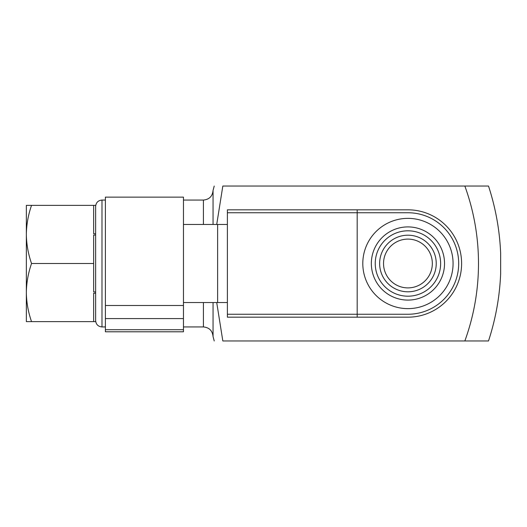 <?xml version="1.0" encoding="UTF-8"?>
<svg xmlns="http://www.w3.org/2000/svg" width="527" height="527" viewBox="0 0 527 527"><rect width="100%" height="100%" fill="white"/><g stroke="black" fill="none" stroke-linecap="round" stroke-linejoin="round"><path stroke-width="0.79" d="M500.65 273.632A249.073 249.073 0 0 1 488.503 340.962L464.847 340.962A226.709 226.709 0 0 0 464.847 186.038L488.503 186.038A249.073 249.073 0 0 1 500.65 253.368L500.65 273.632M216.716 224.462L222.829 186.038C211.709 186.038 211.709 186.038 222.829 186.038C211.709 186.038 211.709 186.038 222.829 186.038L488.503 186.038M216.716 302.538L222.829 340.962C211.709 340.962 211.709 340.962 222.829 340.962L488.503 340.962M203.415 302.538L203.415 326.938C209.272 327.504 212.48 330.719 213.053 336.569L213.053 302.538M213.053 224.462L213.053 190.431L214.232 186.038M26.35 233.784L26.35 205.372L93.654 205.372L93.654 233.784L95.637 233.784L95.637 235.088L93.654 235.088L93.654 291.912L95.637 291.912L95.637 293.216L93.654 293.216L93.654 321.628L31.541 321.628C28.3 312.346 26.574 302.873 26.35 293.216L26.35 233.784C26.574 224.12 28.306 214.647 31.541 205.372M31.541 321.628L26.35 321.628L26.35 293.216M26.35 291.912C26.574 282.248 28.306 272.782 31.541 263.5C28.3 254.218 26.574 244.745 26.35 235.088M95.637 293.216L95.637 321.628L93.654 321.628M95.637 233.784L95.637 205.372L93.654 205.372M31.541 263.5L93.654 263.5M95.637 291.912L95.637 235.088M217.625 302.538L217.625 224.462L227.387 224.462L227.387 317.175L357.187 317.175L357.187 314.25L227.387 314.25L227.387 302.538L183.468 302.538L183.468 331.793L105.393 331.793L105.393 318.585L183.468 318.585M105.393 318.585L105.393 197.138L183.468 197.138L183.468 302.538M105.393 329.724L183.468 329.724M217.625 224.462L183.468 224.462M227.387 224.462L227.387 209.825L407.938 209.825A53.675 53.675 0 0 1 461.612 263.5A53.675 53.675 0 0 1 407.938 317.175L357.187 317.175M357.187 209.825L357.187 212.75L407.938 212.75A50.75 50.75 0 0 1 458.688 263.5A50.75 50.75 0 0 1 407.938 314.25L357.187 314.25L357.187 212.75L227.387 212.75M432.331 263.5A24.4 24.4 0 0 1 395.737 284.633A24.4 24.4 0 0 1 395.737 242.367A24.4 24.4 0 0 1 432.331 263.5M444.531 263.5A36.6 36.6 0 0 1 389.637 295.192A36.6 36.6 0 0 1 389.637 231.808A36.6 36.6 0 0 1 444.531 263.5M453.075 263.5A45.138 45.138 0 0 1 385.369 302.59A45.138 45.138 0 0 1 385.369 224.41A45.138 45.138 0 0 1 453.075 263.5M203.415 224.462L203.415 200.062C209.272 199.496 212.48 196.281 213.053 190.431M105.393 326.938L101.981 326.938L101.981 200.062C98.127 200.438 96.013 202.552 95.637 206.406M105.393 305.508L183.468 305.508M436.237 263.5A28.3 28.3 0 0 1 393.788 288.012A28.3 28.3 0 0 1 393.788 238.988A28.3 28.3 0 0 1 436.237 263.5M440.631 263.5A32.694 32.694 0 0 1 391.587 291.813A32.694 32.694 0 0 1 391.587 235.187A32.694 32.694 0 0 1 440.631 263.5M213.053 336.569L214.232 340.962M203.415 200.062L183.468 200.062M105.393 200.062L101.981 200.062M203.415 326.938L183.468 326.938M101.981 326.938C98.127 326.562 96.013 324.448 95.637 320.594"/></g></svg>
